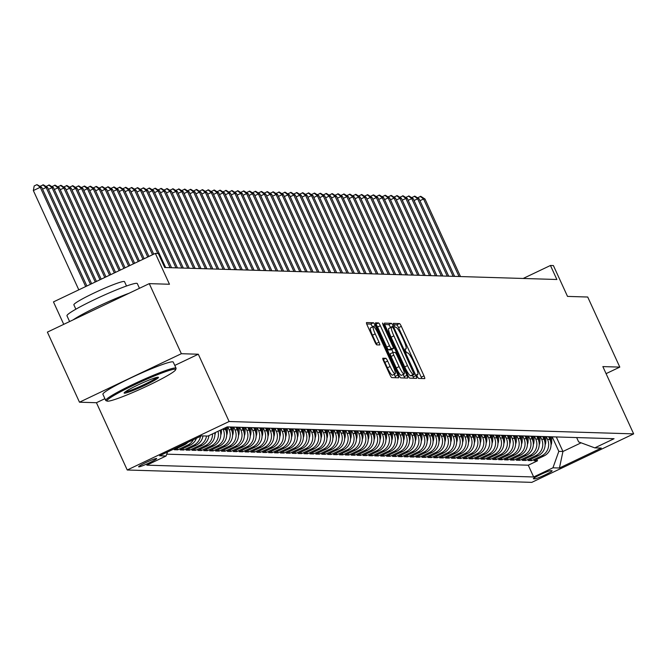 <?xml version="1.0" encoding="UTF-8"?>
<svg xmlns="http://www.w3.org/2000/svg" width="667" height="667" viewBox="0 0 667 667"><rect width="100%" height="100%" fill="white"/><g stroke="black" fill="none" stroke-linecap="round" stroke-linejoin="round"><path stroke-width="1" d="M417.234 376.48L418.526 378.414L424.671 378.606A3.035 0.517 64.5 0 0 424.721 378.598A3.035 0.517 64.5 0 0 423.995 375.871L401.317 326.338A3.035 0.517 64.5 0 0 399.475 323.57L393.297 323.387L395.089 327.239L395.89 327.264A9.722 1.651 64.5 0 1 401.767 336.126L403.66 340.253A9.722 1.651 64.5 0 1 405.986 348.966A9.722 1.651 64.5 0 1 405.836 348.999L405.011 348.983L405.519 350.892L406.812 352.826L407.604 352.851A9.722 1.651 64.5 0 1 413.49 361.714L415.374 365.841A9.722 1.651 64.5 0 1 417.7 374.562A9.722 1.651 64.5 0 1 417.559 374.587L416.725 374.571L417.234 376.48M138.836 466.867A9.905 0.85 155.4 0 0 148.774 463.09A9.905 0.85 155.4 0 0 156.653 458.554A9.905 0.85 155.4 0 0 156.462 458.479A9.905 0.85 155.4 0 0 146.523 462.256A9.905 0.85 155.4 0 0 138.644 466.8A9.905 0.85 155.4 0 0 138.836 466.867M382.883 358.204A3.035 0.517 64.5 0 0 382.841 358.212A3.035 0.517 64.5 0 0 383.567 360.93L389.928 374.829A3.035 0.517 64.5 0 0 391.771 377.597L398.599 377.805A3.035 0.517 64.5 0 0 398.641 377.797A3.035 0.517 64.5 0 0 397.916 375.071L375.238 325.546A3.035 0.517 64.5 0 0 373.403 322.778L366.575 322.57A3.035 0.517 64.5 0 0 366.525 322.578A3.035 0.517 64.5 0 0 367.25 325.304L374.937 342.088A3.035 0.517 64.5 0 0 376.78 344.856L379.698 344.947A3.035 0.517 64.5 0 0 379.748 344.939A3.035 0.517 64.5 0 0 379.014 342.213L375.204 333.884A8.129 1.384 64.5 0 1 373.262 326.597A8.129 1.384 64.5 0 1 378.306 333.984L393.23 366.592A8.129 1.384 64.5 0 1 395.172 373.879A8.129 1.384 64.5 0 1 390.137 366.491L387.644 361.055A3.035 0.517 64.5 0 0 385.809 358.287L382.808 358.237M606.078 373.645L619.801 367.108L587.719 297.023L567.517 296.406L553.402 265.574L550.45 265.483L556.87 279.498L164.716 267.517L158.296 253.502L155.344 253.41L53.468 301.901L63.74 324.337M174.779 365.424L198.307 354.227L181.357 353.71L149.266 283.633L169.468 284.25L155.344 253.41M198.307 354.227L229.115 421.511L633.65 433.875L531.774 482.366L127.239 470.002L229.115 421.511M619.801 367.108L602.851 366.592L633.65 433.875M407.929 375.379A3.035 0.517 64.5 0 0 409.771 378.147L416.6 378.356A3.035 0.517 64.5 0 0 416.642 378.347A3.035 0.517 64.5 0 0 415.916 375.621L393.238 326.096A3.035 0.517 64.5 0 0 391.404 323.328L384.576 323.12A3.035 0.517 64.5 0 0 384.525 323.128A3.035 0.517 64.5 0 0 385.251 325.855L407.929 375.379M407.595 378.081L400.767 377.872A3.035 0.517 64.5 0 1 398.933 375.104L376.255 325.579A3.035 0.517 64.5 0 1 375.529 322.853A3.035 0.517 64.5 0 1 375.571 322.845L378.497 322.928A3.035 0.517 64.5 0 1 380.332 325.696L389.528 345.789A3.035 0.517 64.5 0 0 391.371 348.558L393.305 348.616A3.035 0.517 64.5 0 0 393.355 348.608A3.035 0.517 64.5 0 0 392.63 345.881L383.05 324.971L382.541 323.061L383.867 324.996L406.92 375.346A3.035 0.517 64.5 0 1 407.645 378.072A3.035 0.517 64.5 0 1 407.595 378.081M181.357 353.71L79.481 402.201L47.39 332.124L149.266 283.633M182.525 444.881L184.292 444.931L174.237 449.716L177.781 449.825L177.105 448.349M193.38 439.711A12.381 12.148 91.8 0 1 187.827 445.039L190.187 445.114L180.14 449.9L183.675 450.008L183 448.532M200.525 436.31A12.381 12.148 91.8 0 1 193.73 445.222L196.081 445.289L186.035 450.075L189.57 450.183L188.903 448.716M206.503 436.018A12.381 12.148 91.8 0 1 199.625 445.398L201.984 445.473L191.929 450.258L195.473 450.367L194.797 448.891M212.531 433.883A12.381 12.148 91.8 0 1 205.519 445.581L207.879 445.656L197.832 450.433L201.367 450.542L200.692 449.074M218.009 431.274A12.381 12.148 91.8 0 1 211.414 445.764L213.773 445.831L203.727 450.617L207.262 450.725L206.587 449.258M222.936 428.931L223.195 429.49A12.381 12.148 91.8 0 1 217.317 445.94L219.676 446.015L209.621 450.8L213.165 450.909L212.49 449.433M227.831 426.913L229.089 429.665A12.381 12.148 91.8 0 1 223.212 446.123L225.571 446.198L215.516 450.975L219.059 451.084L218.384 449.616M233.725 427.088L234.984 429.848A12.381 12.148 91.8 0 1 229.106 446.298L231.466 446.373L221.419 451.159L224.954 451.267L224.279 449.791M239.62 427.272L240.887 430.023A12.381 12.148 91.8 0 1 235.009 446.481L237.36 446.557L227.314 451.334L230.849 451.442L230.182 449.975M245.523 427.447L246.782 430.207A12.381 12.148 91.8 0 1 240.904 446.665L243.263 446.732L233.208 451.517L236.752 451.626L236.076 450.158M251.417 427.63L252.676 430.39A12.381 12.148 91.8 0 1 246.798 446.84L249.158 446.915L239.111 451.701L242.646 451.809L241.971 450.333M257.312 427.814L258.579 430.565A12.381 12.148 91.8 0 1 252.693 447.023L255.052 447.098L245.006 451.876L248.541 451.984L247.874 450.517M263.215 427.989L264.474 430.749A12.381 12.148 91.8 0 1 258.596 447.207L260.955 447.274L250.9 452.059L254.444 452.168L253.768 450.692M269.109 428.172L270.368 430.932A12.381 12.148 91.8 0 1 264.491 447.382L266.85 447.457L256.803 452.243L260.338 452.351L259.663 450.875M275.004 428.347L276.271 431.107A12.381 12.148 91.8 0 1 270.385 447.565L272.745 447.632L262.698 452.418L266.233 452.526L265.558 451.059M280.899 428.531L282.166 431.291A12.381 12.148 91.8 0 1 276.288 447.74L278.648 447.815L268.593 452.601L272.128 452.71L271.461 451.234M286.802 428.714L288.061 431.466A12.381 12.148 91.8 0 1 282.183 447.924L284.542 447.999L274.487 452.776L278.031 452.885L277.355 451.417M292.696 428.889L293.955 431.649A12.381 12.148 91.8 0 1 288.077 448.107L290.437 448.174L280.39 452.96L283.925 453.068L283.25 451.592M298.591 429.073L299.858 431.832A12.381 12.148 91.8 0 1 293.972 448.282L296.331 448.357L286.285 453.143L289.82 453.252L289.153 451.776M304.494 429.256L305.753 432.008A12.381 12.148 91.8 0 1 299.875 448.466L302.234 448.532L292.179 453.318L295.723 453.427L295.047 451.959M310.388 429.431L311.647 432.191A12.381 12.148 91.8 0 1 305.769 448.641L308.129 448.716L298.082 453.502L301.617 453.61L300.942 452.134M316.283 429.615L317.55 432.366A12.381 12.148 91.8 0 1 311.664 448.824L314.024 448.899L303.977 453.677L307.512 453.785L306.837 452.318M322.186 429.79L323.445 432.549A12.381 12.148 91.8 0 1 317.567 449.008L319.927 449.074L309.872 453.86L313.415 453.969L312.74 452.501M328.081 429.973L329.34 432.733A12.381 12.148 91.8 0 1 323.462 449.183L325.821 449.258L315.766 454.044L319.31 454.152L318.634 452.676M333.975 430.157L335.234 432.908A12.381 12.148 91.8 0 1 329.356 449.366L331.716 449.441L321.669 454.219L325.204 454.327L324.529 452.86M339.87 430.332L341.137 433.091A12.381 12.148 91.8 0 1 335.259 449.55L337.61 449.616L327.564 454.402L331.099 454.51L330.432 453.035M345.773 430.515L347.032 433.267A12.381 12.148 91.8 0 1 341.154 449.725L343.513 449.8L333.458 454.586L337.002 454.686L336.326 453.218M351.667 430.69L352.926 433.45A12.381 12.148 91.8 0 1 347.048 449.908L349.408 449.975L339.361 454.761L342.896 454.869L342.221 453.402M357.562 430.874L358.829 433.633A12.381 12.148 91.8 0 1 352.943 450.083L355.303 450.158L345.256 454.944L348.791 455.052L348.116 453.577M363.465 431.057L364.724 433.808A12.381 12.148 91.8 0 1 358.846 450.267L361.206 450.342L351.15 455.119L354.694 455.228L354.019 453.76M369.36 431.232L370.619 433.992A12.381 12.148 91.8 0 1 364.741 450.45L367.1 450.517L357.053 455.303L360.589 455.411L359.913 453.935M375.254 431.416L376.522 434.175A12.381 12.148 91.8 0 1 370.635 450.625L372.995 450.7L362.948 455.486L366.483 455.594L365.808 454.119M381.149 431.599L382.416 434.35A12.381 12.148 91.8 0 1 376.538 450.809L378.889 450.875L368.843 455.661L372.378 455.769L371.711 454.302M387.052 431.774L388.311 434.534A12.381 12.148 91.8 0 1 382.433 450.984L384.792 451.059L374.737 455.844L378.281 455.953L377.605 454.477M392.946 431.958L394.205 434.709A12.381 12.148 91.8 0 1 388.327 451.167L390.687 451.242L380.64 456.02L384.175 456.128L383.5 454.661M398.841 432.133L400.108 434.892A12.381 12.148 91.8 0 1 394.222 451.351L396.582 451.417L386.535 456.203L390.07 456.311L389.403 454.844M404.744 432.316L406.003 435.076A12.381 12.148 91.8 0 1 400.125 451.526L402.484 451.601L392.429 456.386L395.973 456.495L395.298 455.019M410.639 432.499L411.898 435.251A12.381 12.148 91.8 0 1 406.02 451.709L408.379 451.784L398.332 456.562L401.868 456.67L401.192 455.202M416.533 432.675L417.8 435.434A12.381 12.148 91.8 0 1 411.914 451.884L414.274 451.959L404.227 456.745L407.762 456.853L407.087 455.378M422.428 432.858L423.695 435.609A12.381 12.148 91.8 0 1 417.817 452.068L420.177 452.143L410.122 456.92L413.665 457.028L412.99 455.561M428.331 433.033L429.59 435.793A12.381 12.148 91.8 0 1 423.712 452.251L426.071 452.318L416.016 457.103L419.56 457.212L418.884 455.744M434.225 433.216L435.484 435.976A12.381 12.148 91.8 0 1 429.606 452.426L431.966 452.501L421.919 457.287L425.454 457.395L424.779 455.92M440.12 433.4L441.387 436.151A12.381 12.148 91.8 0 1 435.509 452.61L437.86 452.685L427.814 457.462L431.349 457.57L430.682 456.103M446.023 433.575L447.282 436.335A12.381 12.148 91.8 0 1 441.404 452.793L443.763 452.86L433.708 457.645L437.252 457.754L436.577 456.278M451.918 433.758L453.176 436.518A12.381 12.148 91.8 0 1 447.299 452.968L449.658 453.043L439.611 457.829L443.146 457.937L442.471 456.461M457.812 433.942L459.079 436.693A12.381 12.148 91.8 0 1 453.193 453.151L455.553 453.218L445.506 458.004L449.041 458.112L448.366 456.645M463.715 434.117L464.974 436.877A12.381 12.148 91.8 0 1 459.096 453.327L461.456 453.402L451.401 458.187L454.944 458.296L454.269 456.82M469.61 434.3L470.869 437.052A12.381 12.148 91.8 0 1 464.991 453.51L467.35 453.585L457.295 458.362L460.839 458.471L460.163 457.003M475.504 434.475L476.772 437.235A12.381 12.148 91.8 0 1 470.885 453.693L473.245 453.76L463.198 458.546L466.733 458.654L466.058 457.178M481.399 434.659L482.666 437.419A12.381 12.148 91.8 0 1 476.788 453.868L479.139 453.944L469.093 458.729L472.628 458.838L471.961 457.362M487.302 434.842L488.561 437.594A12.381 12.148 91.8 0 1 482.683 454.052L485.042 454.127L474.987 458.904L478.531 459.013L477.855 457.545M493.196 435.017L494.455 437.777A12.381 12.148 91.8 0 1 488.577 454.227L490.937 454.302L480.89 459.088L484.425 459.196L483.75 457.72M499.091 435.201L500.358 437.952A12.381 12.148 91.8 0 1 494.472 454.41L496.832 454.485L486.785 459.263L490.32 459.371L489.653 457.904M504.994 435.376L506.253 438.136A12.381 12.148 91.8 0 1 500.375 454.594L502.735 454.661L492.68 459.446L496.223 459.555L495.548 458.087M510.889 435.559L512.148 438.319A12.381 12.148 91.8 0 1 506.27 454.769L508.629 454.844L498.582 459.63L502.118 459.738L501.442 458.262M516.783 435.743L518.051 438.494A12.381 12.148 91.8 0 1 512.164 454.952L514.524 455.027L504.477 459.805L508.012 459.913L507.337 458.446M522.678 435.918L523.945 438.678A12.381 12.148 91.8 0 1 518.067 455.136L520.427 455.202L510.372 459.988L513.907 460.097L513.24 458.621M528.581 436.101L529.84 438.853A12.381 12.148 91.8 0 1 523.962 455.311L526.321 455.386L516.266 460.172L519.81 460.28L519.134 458.804M534.475 436.276L535.734 439.036A12.381 12.148 91.8 0 1 529.856 455.494L532.216 455.561L522.169 460.347L525.704 460.455L525.029 458.988M540.37 436.46L541.637 439.219A12.381 12.148 91.8 0 1 535.751 455.669L538.111 455.744L528.064 460.53L531.599 460.639L541.654 455.853A12.381 12.148 -88.2 0 0 547.532 439.395L546.273 436.643M530.932 459.163L531.599 460.639M219.676 446.015A12.381 12.148 -88.2 0 0 225.554 429.556L224.846 428.022M225.571 446.198A12.381 12.148 -88.2 0 0 231.449 429.74L230.19 426.98M231.466 446.373A12.381 12.148 -88.2 0 0 237.344 429.915L236.085 427.163M237.36 446.557A12.381 12.148 -88.2 0 0 243.247 430.098L241.979 427.339M243.263 446.732A12.381 12.148 -88.2 0 0 249.141 430.282L247.882 427.522M249.158 446.915A12.381 12.148 -88.2 0 0 255.036 430.457L253.777 427.705M255.052 447.098A12.381 12.148 -88.2 0 0 260.939 430.64L259.671 427.881M260.955 447.274A12.381 12.148 -88.2 0 0 266.833 430.824L265.574 428.064M266.85 447.457A12.381 12.148 -88.2 0 0 272.728 430.999L271.469 428.247M272.745 447.632A12.381 12.148 -88.2 0 0 278.623 431.182L277.364 428.422M278.648 447.815A12.381 12.148 -88.2 0 0 284.526 431.357L283.258 428.606M284.542 447.999A12.381 12.148 -88.2 0 0 290.42 431.541L289.161 428.781M290.437 448.174A12.381 12.148 -88.2 0 0 296.315 431.724L295.056 428.964M296.331 448.357A12.381 12.148 -88.2 0 0 302.218 431.899L300.95 429.148M302.234 448.532A12.381 12.148 -88.2 0 0 308.112 432.083L306.853 429.323M308.129 448.716A12.381 12.148 -88.2 0 0 314.007 432.258L312.748 429.506M314.024 448.899A12.381 12.148 -88.2 0 0 319.91 432.441L318.643 429.681M319.927 449.074A12.381 12.148 -88.2 0 0 325.804 432.625L324.537 429.865M325.821 449.258A12.381 12.148 -88.2 0 0 331.699 432.8L330.44 430.048M331.716 449.441A12.381 12.148 -88.2 0 0 337.594 432.983L336.335 430.223M337.61 449.616A12.381 12.148 -88.2 0 0 343.497 433.166L342.229 430.407M343.513 449.8A12.381 12.148 -88.2 0 0 349.391 433.342L348.132 430.582M349.408 449.975A12.381 12.148 -88.2 0 0 355.286 433.525L354.027 430.765M355.303 450.158A12.381 12.148 -88.2 0 0 361.189 433.7L359.922 430.949M361.206 450.342A12.381 12.148 -88.2 0 0 367.083 433.883L365.816 431.124M367.1 450.517A12.381 12.148 -88.2 0 0 372.978 434.067L371.719 431.307M372.995 450.7A12.381 12.148 -88.2 0 0 378.873 434.242L377.614 431.491M378.889 450.875A12.381 12.148 -88.2 0 0 384.776 434.425L383.508 431.666M384.792 451.059A12.381 12.148 -88.2 0 0 390.67 434.601L389.411 431.849M390.687 451.242A12.381 12.148 -88.2 0 0 396.565 434.784L395.306 432.024M396.582 451.417A12.381 12.148 -88.2 0 0 402.468 434.967L401.2 432.208M402.484 451.601A12.381 12.148 -88.2 0 0 408.362 435.142L407.103 432.391M408.379 451.784A12.381 12.148 -88.2 0 0 414.257 435.326L412.998 432.566M414.274 451.959A12.381 12.148 -88.2 0 0 420.152 435.501L418.893 432.75M420.177 452.143A12.381 12.148 -88.2 0 0 426.055 435.684L424.787 432.925M426.071 452.318A12.381 12.148 -88.2 0 0 431.949 435.868L430.69 433.108M431.966 452.501A12.381 12.148 -88.2 0 0 437.844 436.043L436.585 433.292M437.86 452.685A12.381 12.148 -88.2 0 0 443.747 436.226L442.479 433.467M443.763 452.86A12.381 12.148 -88.2 0 0 449.641 436.41L448.382 433.65M449.658 453.043A12.381 12.148 -88.2 0 0 455.536 436.585L454.277 433.833M455.553 453.218A12.381 12.148 -88.2 0 0 461.439 436.768L460.172 434.009M461.456 453.402A12.381 12.148 -88.2 0 0 467.334 436.943L466.066 434.192M467.35 453.585A12.381 12.148 -88.2 0 0 473.228 437.127L471.969 434.367M473.245 453.76A12.381 12.148 -88.2 0 0 479.123 437.31L477.864 434.551M479.139 453.944A12.381 12.148 -88.2 0 0 485.026 437.485L483.758 434.734M485.042 454.127A12.381 12.148 -88.2 0 0 490.92 437.669L489.661 434.909M490.937 454.302A12.381 12.148 -88.2 0 0 496.815 437.844L495.556 435.092M496.832 454.485A12.381 12.148 -88.2 0 0 502.718 438.027L501.451 435.268M502.735 454.661A12.381 12.148 -88.2 0 0 508.613 438.211L507.354 435.451M508.629 454.844A12.381 12.148 -88.2 0 0 514.507 438.386L513.248 435.634M514.524 455.027A12.381 12.148 -88.2 0 0 520.402 438.569L519.143 435.809M520.427 455.202A12.381 12.148 -88.2 0 0 526.305 438.753L525.037 435.993M526.321 455.386A12.381 12.148 -88.2 0 0 532.199 438.928L530.94 436.176M532.216 455.561A12.381 12.148 -88.2 0 0 538.094 439.111L536.835 436.351M538.111 455.744A12.381 12.148 -88.2 0 0 543.997 439.286L542.73 436.535M551.934 470.702L550.634 470.669A9.596 0.825 155.4 0 0 541.012 474.32A9.596 0.825 155.4 0 0 533.375 478.723A9.596 0.825 155.4 0 0 533.567 478.789L534.859 478.831A9.596 0.825 155.4 0 0 544.489 475.171A9.596 0.825 155.4 0 0 552.118 470.777A9.596 0.825 155.4 0 0 551.934 470.702M167.509 452.026L166.091 455.986L146.815 465.157L533.667 476.98L552.943 467.809L558.821 451.351L552.168 436.818M166.091 455.986L159.605 455.786L201.459 435.868L207.946 436.068L227.222 426.888L614.065 438.711L594.789 447.882L601.275 448.082L559.43 468.009L552.943 467.809M166.742 454.16L528.272 465.207L537.502 460.814L533.959 460.705L544.014 455.928A12.381 12.148 -88.2 0 0 549.891 439.47L548.633 436.71M535.751 455.669L525.704 460.455M529.856 455.494L519.81 460.28M523.962 455.311L513.907 460.097M518.067 455.136L508.012 459.913M512.164 454.952L502.118 459.738M506.27 454.769L496.223 459.555M500.375 454.594L490.32 459.371M494.472 454.41L484.425 459.196M488.577 454.227L478.531 459.013M482.683 454.052L472.628 458.838M476.788 453.868L466.733 458.654M470.885 453.693L460.839 458.471M464.991 453.51L454.944 458.296M459.096 453.327L449.041 458.112M453.193 453.151L443.146 457.937M447.299 452.968L437.252 457.754M441.404 452.793L431.349 457.57M435.509 452.61L425.454 457.395M429.606 452.426L419.56 457.212M423.712 452.251L413.665 457.028M417.817 452.068L407.762 456.853M411.914 451.884L401.868 456.67M406.02 451.709L395.973 456.495M400.125 451.526L390.07 456.311M394.222 451.351L384.175 456.128M388.327 451.167L378.281 455.953M382.433 450.984L372.378 455.769M376.538 450.809L366.483 455.594M370.635 450.625L360.589 455.411M364.741 450.45L354.694 455.228M358.846 450.267L348.791 455.052M352.943 450.083L342.896 454.869M347.048 449.908L337.002 454.686M341.154 449.725L331.099 454.51M335.259 449.55L325.204 454.327M329.356 449.366L319.31 454.152M323.462 449.183L313.415 453.969M317.567 449.008L307.512 453.785M311.664 448.824L301.617 453.61M305.769 448.641L295.723 453.427M299.875 448.466L289.82 453.252M293.972 448.282L283.925 453.068M288.077 448.107L278.031 452.885M282.183 447.924L272.128 452.71M276.288 447.74L266.233 452.526M270.385 447.565L260.338 452.351M264.491 447.382L254.444 452.168M258.596 447.207L248.541 451.984M252.693 447.023L242.646 451.809M246.798 446.84L236.752 451.626M240.904 446.665L230.849 451.442M235.009 446.481L224.954 451.267M229.106 446.298L219.059 451.084M223.212 446.123L213.165 450.909M217.317 445.94L207.262 450.725M211.414 445.764L201.367 450.542M205.519 445.581L195.473 450.367M199.625 445.398L189.57 450.183M193.73 445.222L183.675 450.008M187.827 445.039L177.781 449.825M558.821 451.351L562.948 451.476L581.115 442.83M556.295 436.943L562.948 451.476L559.43 468.009M576.655 437.569L578.648 441.913L594.789 447.882M79.481 402.201L96.432 402.718L127.239 470.002M550.45 265.483L523.17 278.473M536.827 459.346L537.502 460.814M528.272 465.207L533.667 476.98M213.773 445.831A12.381 12.148 -88.2 0 0 220.035 430.307M207.879 445.656A12.381 12.148 -88.2 0 0 214.791 432.808M201.984 445.473A12.381 12.148 -88.2 0 0 208.929 435.601M196.081 445.289A12.381 12.148 -88.2 0 0 202.968 435.91M190.187 445.114A12.381 12.148 -88.2 0 0 196.423 438.269M184.292 444.931A12.381 12.148 -88.2 0 0 187.877 442.329M96.432 402.718L104.919 398.683M421.777 378.514A3.035 0.517 64.5 0 0 421.244 377.18L398.566 327.655A3.035 0.517 64.5 0 0 396.723 324.879L393.588 324.787M390.587 327.614L390.487 327.405A3.035 0.517 64.5 0 0 388.653 324.637L384.717 324.512M413.707 378.272A3.035 0.517 64.5 0 0 413.165 376.938L412.431 375.338M414.199 374.487L393.822 329.098L392.529 327.155L391.687 327.13A9.722 1.651 64.5 0 0 391.546 327.163A9.722 1.651 64.5 0 0 393.872 335.885L407.479 365.599A9.722 1.651 64.5 0 0 413.357 374.462L414.199 374.487L411.447 375.796L414.232 374.479M391.429 327.255L388.936 328.439A9.722 1.651 64.5 0 0 388.794 328.472A9.722 1.651 64.5 0 0 391.12 337.194L393.872 335.885M411.447 375.796L410.605 375.771A9.722 1.651 64.5 0 1 404.719 366.908L391.12 337.194M390.637 349.892A3.035 0.517 64.5 0 1 390.604 349.917A3.035 0.517 64.5 0 1 390.554 349.925L388.619 349.867A3.035 0.517 64.5 0 1 386.777 347.098L377.58 327.013A3.035 0.517 64.5 0 0 375.746 324.245L378.497 322.928M391.687 349.4L393.071 352.426A3.035 0.517 64.5 0 0 393.813 355.144L399.074 366.633A8.129 1.384 64.5 0 0 404.11 374.012A8.129 1.384 64.5 0 0 402.168 366.725L396.915 355.236A3.035 0.517 64.5 0 0 395.072 352.468L393.13 352.409A3.035 0.517 64.5 0 0 393.088 352.418L390.337 353.727A3.035 0.517 64.5 0 0 391.062 356.453L393.813 355.144M403.16 374.47L404.16 376.663L406.92 375.346M391.062 356.453L396.323 367.942A8.129 1.384 64.5 0 0 401.359 375.329L404.11 374.012M393.055 352.451L390.378 353.718A3.035 0.517 64.5 0 0 390.337 353.727M404.702 377.997A3.035 0.517 64.5 0 0 404.16 376.663M395.172 373.879L392.421 375.188A8.129 1.384 64.5 0 1 387.385 367.8L384.892 362.373A3.035 0.517 64.5 0 0 383.058 359.596L383.025 359.596M373.262 326.597L370.51 327.906A8.129 1.384 64.5 0 0 372.453 335.201L375.204 333.884M376.805 344.856A3.035 0.517 64.5 0 0 376.263 343.522L372.453 335.201M372.528 326.947L372.486 326.855A3.035 0.517 64.5 0 0 370.652 324.087L366.717 323.962M395.706 377.722A3.035 0.517 64.5 0 0 395.164 376.388L394.222 374.329M551.025 445.106A8.204 8.054 -88.2 0 0 551.676 442.104L551.826 436.81M548.866 437.227L548.883 436.718M550.575 441.346L550.709 436.777M550 436.752L549.916 439.528M460.505 276.555L425.012 199.041L423.545 198.999L459.029 276.513M417.467 197.807L420.844 196.365L425.012 199.041M420.252 196.348L423.545 198.999L419.96 200.7M107.695 401.192A37.752 3.243 155.4 0 0 144.105 387.477A37.752 3.243 155.4 0 0 175.604 369.793A37.752 3.243 155.4 0 0 174.887 369.21A37.752 3.243 155.4 0 0 135.534 384.3A37.752 3.243 155.4 0 0 107.212 401.109A37.752 3.243 155.4 0 0 107.695 401.192M107.212 401.109L105.986 400.659A38.686 3.318 -24.6 0 1 105.736 400.458A38.686 3.318 -24.6 0 1 136.51 382.733A38.686 3.318 -24.6 0 1 175.321 367.976A38.686 3.318 -24.6 0 1 176.08 368.259A38.686 3.318 -24.6 0 1 176.063 368.576L175.604 369.793M124.496 393.197A18.876 1.617 -24.6 0 1 124.137 392.905A18.876 1.617 -24.6 0 1 139.887 384.067A18.876 1.617 -24.6 0 1 158.087 377.205A18.876 1.617 -24.6 0 1 158.329 377.247A18.876 1.617 -24.6 0 1 144.172 385.651A18.876 1.617 -24.6 0 1 124.496 393.197M69.601 321.544L66.975 315.799A38.686 3.318 -24.6 0 1 97.749 298.074A38.686 3.318 -24.6 0 1 136.56 283.317A38.686 3.318 -24.6 0 1 137.319 283.6L139.47 288.294M75.863 309.196L73.87 304.844A27.847 2.393 -24.6 0 1 96.031 292.079A27.847 2.393 -24.6 0 1 123.979 281.457A27.847 2.393 -24.6 0 1 124.521 281.657L126.513 286.01M105.736 400.458L102.91 394.297A38.686 3.318 -24.6 0 1 133.692 376.563A38.686 3.318 -24.6 0 1 172.503 361.814A38.686 3.318 -24.6 0 1 173.253 362.089L176.08 368.259M125.096 391.954A17.951 1.542 155.4 0 0 141.546 385.759A17.951 1.542 155.4 0 0 156.995 377.355M73.087 319.885A38.686 3.318 -24.6 0 1 129.031 293.263M545.122 444.922A8.204 8.054 -88.2 0 0 545.773 441.929L545.931 436.627M542.971 437.043L542.98 436.543M544.681 441.162L544.814 436.593M544.105 436.577L544.022 439.353M454.611 276.371L419.118 198.866L417.642 198.816L453.135 276.33M411.572 197.624L414.941 196.19L419.118 198.866M414.357 196.173L417.642 198.816L414.065 200.525M539.228 444.747A8.204 8.054 -88.2 0 0 539.878 441.746L540.037 436.451M537.068 436.868L537.085 436.36M538.778 440.987L538.911 436.418M538.202 436.393L538.127 439.169M448.708 276.196L413.223 198.683L411.747 198.641L447.232 276.146M405.678 197.449L409.046 196.006L413.223 198.683M408.454 195.99L411.747 198.641L408.171 200.342M533.333 444.564A8.204 8.054 -88.2 0 0 533.984 441.571L534.134 436.268M531.174 436.685L531.19 436.176M532.883 440.804L533.016 436.235M532.308 436.218L532.224 438.986M442.813 276.013L407.329 198.499L405.853 198.458L441.337 275.971M399.783 197.265L403.151 195.831L407.329 198.499M402.56 195.806L405.853 198.458L402.268 200.158M527.43 444.389A8.204 8.054 -88.2 0 0 528.089 441.387L528.239 436.093M525.279 436.51L525.288 436.001M526.988 440.62L527.122 436.06M526.413 436.035L526.33 438.811M436.918 275.838L401.426 198.324L399.95 198.274L435.443 275.788M393.88 197.09L397.249 195.648L401.426 198.324M396.665 195.631L399.95 198.274L396.373 199.983M521.536 444.205A8.204 8.054 -88.2 0 0 522.186 441.204L522.344 435.91M519.376 436.326L519.393 435.818M521.085 440.445L521.219 435.876M520.51 435.851L520.435 438.628M431.015 275.654L395.531 198.141L394.055 198.099L429.548 275.613M387.986 196.907L391.354 195.464L395.531 198.141M390.762 195.448L394.055 198.099L390.478 199.8M515.641 444.022A8.204 8.054 -88.2 0 0 516.291 441.029L516.441 435.726M513.482 436.143L513.498 435.643M515.191 440.262L515.324 435.693M514.616 435.676L514.54 438.452M425.121 275.471L389.636 197.966L388.161 197.916L423.645 275.429M382.091 196.723L385.459 195.289L389.636 197.966M384.867 195.273L388.161 197.916L384.576 199.625M509.746 443.847A8.204 8.054 -88.2 0 0 510.397 440.845L510.547 435.551M507.587 435.968L507.604 435.459M509.296 440.087L509.43 435.518M508.721 435.493L508.638 438.269M419.226 275.296L383.733 197.782L382.266 197.74L417.75 275.246M376.188 196.548L379.565 195.106L383.733 197.782M378.973 195.089L382.266 197.74L378.681 199.441M503.843 443.663A8.204 8.054 -88.2 0 0 504.494 440.67L504.652 435.368M501.684 435.784L501.701 435.276M503.402 439.903L503.527 435.334M502.826 435.309L502.743 438.086M413.332 275.112L377.839 197.599L376.363 197.557L411.856 275.071M370.293 196.365L373.662 194.931L377.839 197.599M373.078 194.906L376.363 197.557L372.786 199.258M497.949 443.488A8.204 8.054 -88.2 0 0 498.599 440.487L498.758 435.192M495.789 435.609L495.806 435.101M497.499 439.72L497.632 435.151M496.923 435.134L496.848 437.911M407.429 274.937L371.944 197.424L370.468 197.374L405.953 274.887M364.399 196.19L367.767 194.747L371.944 197.424M367.175 194.731L370.468 197.374L366.892 199.083M492.054 443.305A8.204 8.054 -88.2 0 0 492.705 440.303L492.855 435.009M489.895 435.426L489.911 434.917M491.604 439.545L491.737 434.976M491.029 434.951L490.945 437.727M401.534 274.754L366.05 197.24L364.574 197.199L400.058 274.712M358.504 196.006L361.873 194.564L366.05 197.24M361.281 194.547L364.574 197.199L360.989 198.899M486.151 443.121A8.204 8.054 -88.2 0 0 486.81 440.128L486.96 434.826M484 435.243L484.009 434.742M485.709 439.361L485.843 434.792M485.134 434.776L485.051 437.552M395.639 274.571L360.147 197.065L358.671 197.015L394.164 274.529M352.601 195.823L355.97 194.389L360.147 197.065M355.386 194.372L358.671 197.015L355.094 198.724M480.257 442.946A8.204 8.054 -88.2 0 0 480.907 439.945L481.065 434.651M478.097 435.067L478.114 434.559M479.806 439.186L479.94 434.617M479.231 434.592L479.156 437.369M389.736 274.395L354.252 196.882L352.776 196.84L388.269 274.345M346.707 195.648L350.075 194.205L354.252 196.882M349.483 194.189L352.776 196.84L349.2 198.541M474.362 442.763A8.204 8.054 -88.2 0 0 475.012 439.761L475.162 434.467M472.203 434.884L472.219 434.375M473.912 439.003L474.045 434.434M473.337 434.409L473.253 437.185M383.842 274.212L348.357 196.698L346.882 196.657L382.366 274.17M340.812 195.464L344.18 194.03L348.357 196.698M343.588 194.005L346.882 196.657L343.297 198.357M468.467 442.58A8.204 8.054 -88.2 0 0 469.118 439.586L469.268 434.284M466.308 434.701L466.316 434.2M468.017 438.819L468.151 434.25M467.442 434.234L467.359 437.01M377.947 274.037L342.454 196.523L340.987 196.473L376.471 273.987M334.909 195.281L338.286 193.847L342.454 196.523M337.694 193.83L340.987 196.473L337.402 198.182M462.564 442.404A8.204 8.054 -88.2 0 0 463.215 439.403L463.373 434.109M460.405 434.525L460.422 434.017M462.123 438.644L462.248 434.075M461.547 434.05L461.464 436.827M372.044 273.854L336.56 196.34L335.084 196.298L370.577 273.812M329.014 195.106L332.383 193.663L336.56 196.34M331.799 193.647L335.084 196.298L331.507 197.999M456.67 442.221A8.204 8.054 -88.2 0 0 457.32 439.228L457.479 433.925M454.51 434.342L454.527 433.833M456.22 438.461L456.353 433.892M455.644 433.875L455.569 436.652M366.15 273.67L330.665 196.156L329.19 196.115L364.674 273.628M323.12 194.922L326.488 193.488L330.665 196.156M325.896 193.472L329.19 196.115L325.613 197.824M450.775 442.046A8.204 8.054 -88.2 0 0 451.426 439.044L451.576 433.75M448.616 434.167L448.633 433.658M450.325 438.286L450.458 433.717M449.75 433.692L449.666 436.468M360.255 273.495L324.762 195.981L323.295 195.931L358.779 273.445M317.217 194.747L320.594 193.305L324.762 195.981M320.002 193.288L323.295 195.931L319.71 197.64M444.872 441.862A8.204 8.054 -88.2 0 0 445.523 438.861L445.681 433.567M442.721 433.984L442.73 433.475M444.43 438.102L444.564 433.533M443.855 433.508L443.772 436.285M354.36 273.312L318.868 195.798L317.392 195.756L352.885 273.27M311.322 194.564L314.691 193.122L318.868 195.798M314.107 193.105L317.392 195.756L313.815 197.457M438.978 441.679A8.204 8.054 -88.2 0 0 439.628 438.686L439.786 433.383M436.818 433.8L436.835 433.3M438.527 437.919L438.661 433.35M437.952 433.333L437.877 436.11M348.457 273.128L312.973 195.623L311.497 195.573L346.982 273.086M305.428 194.38L308.796 192.946L312.973 195.623M308.204 192.93L311.497 195.573L307.921 197.282M433.083 441.504A8.204 8.054 -88.2 0 0 433.733 438.502L433.883 433.208M430.924 433.625L430.94 433.116M432.633 437.744L432.766 433.175M432.058 433.15L431.974 435.926M342.563 272.953L307.078 195.439L305.603 195.398L341.087 272.903M299.533 194.205L302.901 192.763L307.078 195.439M302.309 192.746L305.603 195.398L302.018 197.099M427.18 441.321A8.204 8.054 -88.2 0 0 427.839 438.327L427.989 433.025M425.029 433.442L425.037 432.933M426.738 437.56L426.872 432.991M426.163 432.966L426.08 435.743M336.668 272.77L301.176 195.256L299.708 195.214L335.193 272.728M293.63 194.022L296.998 192.588L301.176 195.256M296.415 192.563L299.708 195.214L296.123 196.915M421.286 441.145A8.204 8.054 -88.2 0 0 421.936 438.144L422.094 432.85M419.126 433.267L419.143 432.758M420.835 437.377L420.969 432.808M420.268 432.791L420.185 435.568M330.765 272.595L295.281 195.081L293.805 195.031L329.298 272.545M287.735 193.847L291.104 192.404L295.281 195.081M290.512 192.388L293.805 195.031L290.228 196.74M415.391 440.962A8.204 8.054 -88.2 0 0 416.041 437.961L416.191 432.666M413.232 433.083L413.248 432.575M414.941 437.202L415.074 432.633M414.365 432.608L414.29 435.384M324.871 272.411L289.386 194.897L287.911 194.856L323.395 272.369M281.841 193.663L285.209 192.221L289.386 194.897M284.617 192.204L287.911 194.856L284.325 196.557M409.496 440.779A8.204 8.054 -88.2 0 0 410.147 437.785L410.297 432.483M407.337 432.9L407.354 432.399M409.046 437.018L409.179 432.449M408.471 432.433L408.387 435.209M318.976 272.228L283.483 194.722L282.016 194.672L317.5 272.186M275.938 193.48L279.315 192.046L283.483 194.722M278.723 192.029L282.016 194.672L278.431 196.381M403.593 440.604A8.204 8.054 -88.2 0 0 404.244 437.602L404.402 432.308M401.434 432.725L401.451 432.216M403.151 436.843L403.285 432.274M402.576 432.249L402.493 435.026M313.081 272.053L277.589 194.539L276.113 194.497L311.606 272.003M270.043 193.305L273.412 191.863L277.589 194.539M272.828 191.846L276.113 194.497L272.536 196.198M397.699 440.42A8.204 8.054 -88.2 0 0 398.349 437.427L398.507 432.124M395.539 432.541L395.556 432.033M397.249 436.66L397.382 432.091M396.673 432.066L396.598 434.842M307.179 271.869L271.694 194.355L270.218 194.314L305.703 271.828M264.149 193.122L267.517 191.687L271.694 194.355M266.925 191.662L270.218 194.314L266.642 196.015M391.804 440.237A8.204 8.054 -88.2 0 0 392.454 437.244L392.605 431.949M389.645 432.358L389.661 431.857M391.354 436.476L391.487 431.908M390.779 431.891L390.695 434.667M301.284 271.694L265.8 194.18L264.324 194.13L299.808 271.644M258.254 192.938L261.622 191.504L265.8 194.18M261.03 191.487L264.324 194.13L260.739 195.84M385.901 440.062A8.204 8.054 -88.2 0 0 386.56 437.06L386.71 431.766M383.75 432.183L383.758 431.674M385.459 436.301L385.593 431.732M384.884 431.707L384.801 434.484M295.389 271.511L259.897 193.997L258.421 193.955L293.914 271.469M252.351 192.763L255.719 191.321L259.897 193.997M255.136 191.304L258.421 193.955L254.844 195.656M380.007 439.878A8.204 8.054 -88.2 0 0 380.657 436.885L380.815 431.582M377.847 431.999L377.864 431.491M379.556 436.118L379.69 431.549M378.981 431.532L378.906 434.309M289.486 271.327L254.002 193.822L252.526 193.772L288.019 271.286M246.457 192.58L249.825 191.146L254.002 193.822M249.233 191.129L252.526 193.772L248.949 195.481M374.112 439.703A8.204 8.054 -88.2 0 0 374.762 436.702L374.912 431.407M371.953 431.824L371.969 431.316M373.662 435.943L373.795 431.374M373.086 431.349L373.003 434.125M283.592 271.152L248.107 193.638L246.632 193.597L282.116 271.102M240.562 192.404L243.93 190.962L248.107 193.638M243.338 190.945L246.632 193.597L243.046 195.298M368.217 439.52A8.204 8.054 -88.2 0 0 368.868 436.518L369.018 431.224M366.058 431.641L366.066 431.132M367.767 435.759L367.901 431.19M367.192 431.165L367.108 433.942M277.697 270.969L242.204 193.455L240.737 193.413L276.221 270.927M234.659 192.221L238.036 190.779L242.204 193.455M237.444 190.762L240.737 193.413L237.152 195.114M362.314 439.336A8.204 8.054 -88.2 0 0 362.965 436.343L363.123 431.04M360.155 431.457L360.172 430.957M361.873 435.576L361.998 431.007M361.297 430.99L361.214 433.767M271.803 270.785L236.31 193.28L234.834 193.23L270.327 270.744M228.764 192.038L232.133 190.604L236.31 193.28M231.549 190.587L234.834 193.23L231.257 194.939M356.42 439.161A8.204 8.054 -88.2 0 0 357.07 436.16L357.229 430.865M354.26 431.282L354.277 430.774M355.97 435.401L356.103 430.832M355.394 430.807L355.319 433.583M265.9 270.61L230.415 193.096L228.939 193.055L264.424 270.56M222.87 191.863L226.238 190.42L230.415 193.096M225.646 190.403L228.939 193.055L225.363 194.756M350.525 438.978A8.204 8.054 -88.2 0 0 351.175 435.985L351.326 430.682M348.366 431.099L348.382 430.59M350.075 435.217L350.208 430.649M349.5 430.632L349.416 433.4M260.005 270.427L224.521 192.913L223.045 192.871L258.529 270.385M216.975 191.679L220.343 190.245L224.521 192.913M219.751 190.22L223.045 192.871L219.46 194.572M344.622 438.803A8.204 8.054 -88.2 0 0 345.273 435.801L345.431 430.507M342.471 430.924L342.479 430.415M344.18 435.034L344.314 430.473M343.605 430.448L343.522 433.225M254.11 270.252L218.618 192.738L217.142 192.688L252.635 270.202M211.072 191.504L214.44 190.062L218.618 192.738M213.857 190.045L217.142 192.688L213.565 194.397M338.728 438.619A8.204 8.054 -88.2 0 0 339.378 435.618L339.536 430.323M336.568 430.74L336.585 430.232M338.277 434.859L338.411 430.29M337.702 430.265L337.627 433.041M248.207 270.068L212.723 192.555L211.247 192.513L246.74 270.027M205.178 191.321L208.546 189.878L212.723 192.555M207.954 189.862L211.247 192.513L207.67 194.214M332.833 438.436A8.204 8.054 -88.2 0 0 333.483 435.443L333.633 430.14M330.674 430.557L330.69 430.057M332.383 434.676L332.516 430.107M331.807 430.09L331.724 432.866M242.313 269.885L206.828 192.379L205.353 192.329L240.837 269.843M199.283 191.137L202.651 189.703L206.828 192.379M202.059 189.686L205.353 192.329L201.767 194.039M326.93 438.261A8.204 8.054 -88.2 0 0 327.589 435.259L327.739 429.965M324.779 430.382L324.787 429.873M326.488 434.5L326.622 429.932M325.913 429.907L325.829 432.683M236.418 269.71L200.925 192.196L199.458 192.154L234.942 269.66M193.38 190.962L196.748 189.52L200.925 192.196M196.165 189.503L199.458 192.154L195.873 193.855M321.035 438.077A8.204 8.054 -88.2 0 0 321.686 435.084L321.844 429.781M318.876 430.198L318.893 429.69M320.585 434.317L320.719 429.748M320.018 429.723L319.935 432.499M230.515 269.526L195.031 192.013L193.555 191.971L229.048 269.485M187.485 190.779L190.854 189.345L195.031 192.013M190.262 189.32L193.555 191.971L189.978 193.672M315.141 437.902A8.204 8.054 -88.2 0 0 315.791 434.901L315.95 429.606M312.981 430.015L312.998 429.515M314.691 434.134L314.824 429.565M314.115 429.548L314.04 432.324M224.621 269.351L189.136 191.838L187.66 191.788L223.145 269.301M181.591 190.604L184.959 189.161L189.136 191.838M184.367 189.145L187.66 191.788L184.075 193.497M309.246 437.719A8.204 8.054 -88.2 0 0 309.897 434.717L310.047 429.423M307.087 429.84L307.103 429.331M308.796 433.959L308.929 429.39M308.221 429.365L308.137 432.141M218.726 269.168L183.233 191.654L181.766 191.612L217.25 269.126M175.688 190.42L179.064 188.978L183.233 191.654M178.473 188.961L181.766 191.612L178.181 193.313M303.343 437.535A8.204 8.054 -88.2 0 0 303.994 434.542L304.152 429.24M301.192 429.656L301.201 429.156M302.901 433.775L303.035 429.206M302.326 429.189L302.243 431.966M212.831 268.984L177.339 191.479L175.863 191.429L211.356 268.943M169.793 190.237L173.162 188.803L177.339 191.479M172.578 188.786L175.863 191.429L172.286 193.138M297.449 437.36A8.204 8.054 -88.2 0 0 298.099 434.359L298.257 429.064M295.289 429.481L295.306 428.973M296.998 433.6L297.132 429.031M296.423 429.006L296.348 431.782M206.928 268.809L171.444 191.296L169.968 191.254L205.453 268.759M163.899 190.062L167.267 188.619L171.444 191.296M166.675 188.603L169.968 191.254L166.391 192.955M291.554 437.177A8.204 8.054 -88.2 0 0 292.204 434.175L292.354 428.881M289.395 429.298L289.411 428.789M291.104 433.417L291.237 428.848M290.529 428.823L290.445 431.599M201.034 268.626L165.549 191.112L164.074 191.07L199.558 268.584M158.004 189.878L161.372 188.444L165.549 191.112M160.78 188.419L164.074 191.07L160.489 192.771M285.651 436.993A8.204 8.054 -88.2 0 0 286.31 434L286.46 428.698M283.5 429.114L283.508 428.614M285.209 433.233L285.343 428.664M284.634 428.648L284.551 431.424M195.139 268.451L159.646 190.937L158.171 190.887L193.663 268.401M152.101 189.695L155.469 188.261L159.646 190.937M154.886 188.244L158.171 190.887L154.594 192.596M279.756 436.818A8.204 8.054 -88.2 0 0 280.407 433.817L280.565 428.522M277.597 428.939L277.614 428.431M279.306 433.058L279.44 428.489M278.731 428.464L278.656 431.241M189.236 268.267L153.752 190.754L152.276 190.712L187.769 268.226M146.206 189.52L149.575 188.077L153.752 190.754M148.983 188.061L152.276 190.712L148.699 192.413M273.862 436.635A8.204 8.054 -88.2 0 0 274.512 433.642L274.662 428.339M271.702 428.756L271.719 428.247M273.412 432.875L273.545 428.306M272.836 428.289L272.761 431.057M183.342 268.084L147.857 190.57L146.381 190.529L181.866 268.042M140.312 189.336L143.68 187.902L147.857 190.57M143.088 187.877L146.381 190.529L142.796 192.229M267.967 436.46A8.204 8.054 -88.2 0 0 268.618 433.458L268.768 428.164M265.808 428.581L265.825 428.072M267.517 432.691L267.65 428.131M266.942 428.106L266.858 430.882M177.447 267.909L141.954 190.395L140.487 190.345L175.971 267.859M134.409 189.161L137.786 187.719L141.954 190.395M137.194 187.702L140.487 190.345L136.902 192.054M262.064 436.276A8.204 8.054 -88.2 0 0 262.715 433.275L262.873 427.981M259.905 428.397L259.922 427.889M261.622 432.516L261.747 427.947M261.047 427.922L260.964 430.699M171.552 267.725L136.06 190.212L134.584 190.17L170.077 267.684M128.514 188.978L131.883 187.535L136.06 190.212M131.299 187.519L134.584 190.17L131.007 191.871M256.17 436.093A8.204 8.054 -88.2 0 0 256.82 433.1L256.978 427.797M254.01 428.214L254.027 427.714M255.719 432.333L255.853 427.764M255.144 427.747L255.069 430.523M165.649 267.542L130.165 190.037L128.689 189.987L157.762 253.485M122.62 188.794L125.988 187.36L130.165 190.037M125.396 187.344L128.689 189.987L125.113 191.696M250.275 435.918A8.204 8.054 -88.2 0 0 250.925 432.916L251.075 427.622M248.116 428.039L248.132 427.53M249.825 432.158L249.958 427.589M249.25 427.564L249.166 430.34M153.718 254.185L124.27 189.853L122.795 189.812L152.526 254.752M116.725 188.619L120.093 187.177L124.27 189.853M119.501 187.16L122.795 189.812L119.21 191.512M244.372 435.734A8.204 8.054 -88.2 0 0 245.031 432.741L245.181 427.439M242.221 427.855L242.229 427.347M243.93 431.974L244.064 427.405M243.355 427.38L243.272 430.157M148.949 256.462L118.367 189.67L116.892 189.628L147.749 257.028M110.822 188.436L114.19 187.002L118.367 189.67M113.607 186.977L116.892 189.628L113.315 191.329M238.478 435.559A8.204 8.054 -88.2 0 0 239.128 432.558L239.286 427.264M236.318 427.68L236.335 427.172M238.027 431.791L238.161 427.222M237.452 427.205L237.377 429.982M144.172 258.729L112.473 189.495L110.997 189.445L142.98 259.296M104.927 188.261L108.296 186.818L112.473 189.495M107.704 186.802L110.997 189.445L107.42 191.154M232.583 435.376A8.204 8.054 -88.2 0 0 233.233 432.374L233.383 427.08M230.423 427.497L230.44 426.988M232.133 431.616L232.266 427.047M231.557 427.022L231.474 429.798M139.395 261.005L106.578 189.311L105.103 189.27L138.202 261.572M99.033 188.077L102.401 186.635L106.578 189.311M101.809 186.618L105.103 189.27L101.517 190.97M226.68 435.192A8.204 8.054 -88.2 0 0 227.339 432.199L227.489 426.897M226.238 431.432L226.355 427.305M225.638 427.647L225.579 429.623M134.626 263.273L100.675 189.136L99.208 189.086L133.433 263.84M93.13 187.894L96.507 186.46L100.675 189.136M95.915 186.443L99.208 189.086L95.623 190.795M220.785 435.017A8.204 8.054 -88.2 0 0 221.436 432.016L221.511 429.606M220.343 431.257L220.368 430.148M129.848 265.549L94.781 188.953L93.305 188.911L128.656 266.116M87.235 187.719L90.604 186.276L94.781 188.953M90.012 186.26L93.305 188.911L89.728 190.612M214.891 434.834A8.204 8.054 -88.2 0 0 215.499 432.466M125.079 267.817L88.886 188.769L87.41 188.728L123.879 268.384M81.341 187.535L84.709 186.101L88.886 188.769M84.117 186.076L87.41 188.728L83.825 190.429M120.302 270.093L82.983 188.594L81.516 188.544L119.11 270.66M75.438 187.352L78.814 185.918L82.983 188.594M78.222 185.901L81.516 188.544L77.931 190.253M115.524 272.361L77.089 188.411L75.613 188.369L114.332 272.936M69.543 187.177L72.911 185.734L77.089 188.411M72.328 185.718L75.613 188.369L72.036 190.07M110.755 274.637L71.194 188.236L69.718 188.186L109.563 275.204M63.648 186.993L67.017 185.559L71.194 188.236M66.425 185.543L69.718 188.186L66.141 189.895M105.978 276.913L65.299 188.052L63.824 188.011L104.786 277.48M57.754 186.818L61.122 185.376L65.299 188.052M60.53 185.359L63.824 188.011L60.238 189.711M101.201 279.181L59.396 187.869L57.921 187.827L100.008 279.748M51.851 186.635L55.219 185.193L59.396 187.869M54.636 185.176L57.921 187.827L54.344 189.528M96.432 281.457L53.502 187.694L52.026 187.644L95.239 282.024M45.956 186.452L49.325 185.017L53.502 187.694M48.733 185.001L52.026 187.644L48.449 189.353M91.654 283.725L47.607 187.51L46.131 187.469L90.462 284.292M40.062 186.276L43.43 184.834L47.607 187.51M42.838 184.817L46.131 187.469L42.546 189.17M86.885 286.001L41.704 187.327L40.237 187.285L33.35 190.562L78.806 289.845M33.35 190.562L34.192 185.951L36.943 184.634L40.237 187.285L85.684 286.568M36.943 184.634L41.704 187.327M223.195 429.49L225.554 429.556M229.089 429.665L231.449 429.74M234.984 429.848L237.344 429.915M240.887 430.023L243.247 430.098M246.782 430.207L249.141 430.282M252.676 430.39L255.036 430.457M258.579 430.565L260.939 430.64M264.474 430.749L266.833 430.824M270.368 430.932L272.728 430.999M276.271 431.107L278.623 431.182M282.166 431.291L284.526 431.357M288.061 431.466L290.42 431.541M293.955 431.649L296.315 431.724M299.858 431.832L302.218 431.899M305.753 432.008L308.112 432.083M311.647 432.191L314.007 432.258M317.55 432.366L319.91 432.441M323.445 432.549L325.804 432.625M329.34 432.733L331.699 432.8M335.234 432.908L337.594 432.983M341.137 433.091L343.497 433.166M347.032 433.267L349.391 433.342M352.926 433.45L355.286 433.525M358.829 433.633L361.189 433.7M364.724 433.808L367.083 433.883M370.619 433.992L372.978 434.067M376.522 434.175L378.873 434.242M382.416 434.35L384.776 434.425M388.311 434.534L390.67 434.601M394.205 434.709L396.565 434.784M400.108 434.892L402.468 434.967M406.003 435.076L408.362 435.142M411.898 435.251L414.257 435.326M417.8 435.434L420.152 435.501M423.695 435.609L426.055 435.684M429.59 435.793L431.949 435.868M435.484 435.976L437.844 436.043M441.387 436.151L443.747 436.226M447.282 436.335L449.641 436.41M453.176 436.518L455.536 436.585M459.079 436.693L461.439 436.768M464.974 436.877L467.334 436.943M470.869 437.052L473.228 437.127M476.772 437.235L479.123 437.31M482.666 437.419L485.026 437.485M488.561 437.594L490.92 437.669M494.455 437.777L496.815 437.844M500.358 437.952L502.718 438.027M506.253 438.136L508.613 438.211M512.148 438.319L514.507 438.386M518.051 438.494L520.402 438.569M523.945 438.678L526.305 438.753M529.84 438.853L532.199 438.928M535.734 439.036L538.094 439.111M541.637 439.219L543.997 439.286M547.532 439.395L549.891 439.47M541.654 455.853L544.014 455.928M534.392 477.805L534.859 478.831M416.7 374.996L417.559 374.587M396.723 324.879L399.475 323.57M398.566 327.655L401.317 326.338M421.244 377.18L423.995 375.871M388.653 324.637L391.404 323.328M390.487 327.405L393.238 326.096M413.165 376.938L415.916 375.621M404.719 366.908L407.479 365.599M410.605 375.771L413.357 374.462M377.58 327.013L380.332 325.696M386.777 347.098L389.528 345.789M388.619 349.867L391.371 348.558M390.554 349.925L393.305 348.616M383.208 325.304L383.867 324.996M396.323 367.942L399.074 366.633M383.058 359.596L385.809 358.287M384.892 362.373L387.644 361.055M387.385 367.8L390.137 366.491M376.263 343.522L379.014 342.213M370.652 324.087L373.403 322.778M372.486 326.855L375.238 325.546M395.164 376.388L397.916 375.071M550.75 442.079L551.676 442.104M544.856 441.896L545.773 441.929M538.961 441.721L539.878 441.746M533.066 441.537L533.984 441.571M527.163 441.362L528.089 441.387M521.269 441.179L522.186 441.204M515.374 440.995L516.291 441.029M509.471 440.82L510.397 440.845M503.577 440.637L504.494 440.67M497.682 440.462L498.599 440.487M491.779 440.278L492.705 440.303M485.884 440.095L486.81 440.128M479.99 439.92L480.907 439.945M474.095 439.736L475.012 439.761M468.192 439.553L469.118 439.586M462.298 439.378L463.215 439.403M456.403 439.194L457.32 439.228M450.5 439.019L451.426 439.044M444.606 438.836L445.523 438.861M438.711 438.653L439.628 438.686M432.816 438.477L433.733 438.502M426.913 438.294L427.839 438.327M421.019 438.119L421.936 438.144M415.124 437.936L416.041 437.961M409.221 437.752L410.147 437.785M403.327 437.577L404.244 437.602M397.432 437.394L398.349 437.427M391.537 437.218L392.454 437.244M385.634 437.035L386.56 437.06M379.74 436.852L380.657 436.885M373.845 436.677L374.762 436.702M367.942 436.493L368.868 436.518M362.048 436.31L362.965 436.343M356.153 436.135L357.07 436.16M350.25 435.951L351.175 435.985M344.355 435.776L345.273 435.801M338.461 435.593L339.378 435.618M332.566 435.409L333.483 435.443M326.663 435.234L327.589 435.259M320.769 435.051L321.686 435.084M314.874 434.876L315.791 434.901M308.971 434.692L309.897 434.717M303.076 434.509L303.994 434.542M297.182 434.334L298.099 434.359M291.287 434.15L292.204 434.175M285.384 433.967L286.31 434M279.49 433.792L280.407 433.817M273.595 433.608L274.512 433.642M267.692 433.433L268.618 433.458M261.798 433.25L262.715 433.275M255.903 433.066L256.82 433.1M250 432.891L250.925 432.916M244.105 432.708L245.031 432.741M238.211 432.533L239.128 432.558M232.316 432.349L233.233 432.374M226.413 432.166L227.339 432.199M220.519 431.991L221.436 432.016M416.708 375.029L417.7 374.562M388.794 328.472L391.546 327.163M390.604 349.917L393.355 348.608"/></g></svg>
